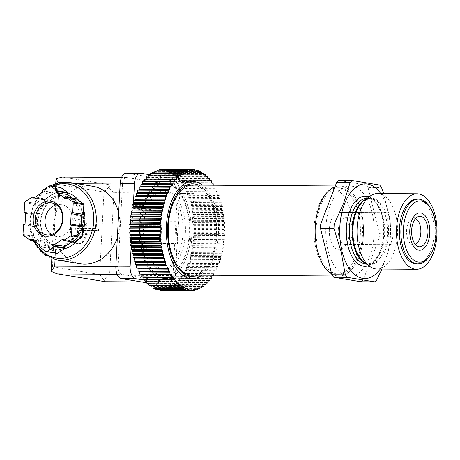 <?xml version="1.0" encoding="UTF-8"?>
<svg xmlns="http://www.w3.org/2000/svg" width="460" height="460" viewBox="0 0 460 460"><rect width="100%" height="100%" fill="white"/><g stroke="black" fill="none" stroke-linecap="round" stroke-linejoin="round"><path stroke-width="0.34" stroke-dasharray="2.3 1.72" d="M175.639 262.804A39.06 20.987 90.4 0 0 185.351 233.387A39.06 20.987 90.4 0 0 176.059 197.179M175.467 196.489A39.06 20.987 90.4 0 0 164.709 190.86A39.06 20.987 90.4 0 0 143.572 226.452A39.06 20.987 90.4 0 0 164.214 268.979A39.06 20.987 90.4 0 0 175.041 263.488M174.093 261.683A39.06 20.987 -89.6 0 1 161.788 268.962A39.06 20.987 -89.6 0 1 141.145 226.435A39.06 20.987 -89.6 0 1 162.282 190.842A39.06 20.987 -89.6 0 1 174.495 198.283M175.036 199.042A39.06 20.987 -89.6 0 1 182.925 233.375A39.06 20.987 -89.6 0 1 174.645 260.929M178.785 267.502A46.259 24.857 90.4 0 0 189.204 234.025A46.259 24.857 90.4 0 0 179.262 192.521M178.67 191.739A46.259 24.857 90.4 0 0 164.755 183.661A46.259 24.857 90.4 0 0 139.725 225.814A46.259 24.857 90.4 0 0 164.168 276.178A46.259 24.857 90.4 0 0 178.187 268.272M197.875 275.132A46.259 24.857 90.4 0 0 217.137 234.203A46.259 24.857 90.4 0 0 198.444 185.133M213.267 185.225L213.273 185.282A0.719 0.385 90.4 0 0 213.641 185.886L214.797 185.932L214.889 188.071A0.719 0.385 90.4 0 0 215.234 188.726L216.384 188.922L216.395 191.072A0.719 0.385 90.4 0 0 216.717 191.768L217.856 192.113L217.787 194.258A0.719 0.385 90.4 0 0 218.08 195L219.202 195.488L219.052 197.622A0.719 0.385 90.4 0 0 219.316 198.398L220.42 199.03L220.19 201.141A0.719 0.385 90.4 0 0 220.426 201.952L221.496 202.728L221.191 204.803A0.719 0.385 90.4 0 0 221.398 205.643L222.439 206.557L222.053 208.587A0.719 0.385 90.4 0 0 222.226 209.449L223.226 210.502L222.766 212.48A0.719 0.385 90.4 0 0 222.91 213.359L223.87 214.538L223.336 216.453A0.719 0.385 90.4 0 0 223.445 217.356L224.359 218.655L223.755 220.495A0.719 0.385 90.4 0 0 223.83 221.409L224.693 222.824L224.02 224.583A0.719 0.385 90.4 0 0 224.06 225.503L224.865 227.033L224.129 228.7A0.719 0.385 90.4 0 0 224.135 229.626L224.882 231.253L224.089 232.823A0.719 0.385 90.4 0 0 224.054 233.743L224.739 235.468L223.888 236.934A0.719 0.385 90.4 0 0 223.824 237.849L224.44 239.654L223.537 241.011A0.719 0.385 90.4 0 0 223.439 241.914L223.986 243.8L223.037 245.03A0.719 0.385 90.4 0 0 222.904 245.922L223.376 247.877L222.381 248.981A0.719 0.385 90.4 0 0 222.214 249.855L222.617 251.861L221.582 252.839A0.719 0.385 90.4 0 0 221.386 253.69L221.708 255.748L220.645 256.588A0.719 0.385 90.4 0 0 220.415 257.41L220.662 259.503L219.564 260.205A0.719 0.385 90.4 0 0 219.305 260.998L219.472 263.12L218.356 263.678A0.719 0.385 90.4 0 0 218.069 264.431L218.155 266.576L217.016 266.984A0.719 0.385 90.4 0 0 216.7 267.703L216.706 269.847L215.562 270.112A0.719 0.385 90.4 0 0 215.217 270.785L215.142 272.935L213.992 273.044A0.719 0.385 90.4 0 0 213.624 273.677L213.509 275.229M142.232 184.201A0.719 0.385 -89.6 0 1 142.123 184.23L140.961 184.195M144.175 181.55A0.719 0.385 -89.6 0 1 143.922 181.729A0.719 0.385 -89.6 0 1 143.888 181.729L142.738 181.545M146.136 179.136A0.719 0.385 -89.6 0 1 145.809 179.469A0.719 0.385 -89.6 0 1 145.751 179.463L144.607 179.124M148.143 176.968L148.131 177.025A0.719 0.385 -89.6 0 1 147.775 177.456A0.719 0.385 -89.6 0 1 147.689 177.439L146.567 176.956M150.23 175.059L150.155 175.317A0.719 0.385 -89.6 0 1 149.81 175.708A0.719 0.385 -89.6 0 1 149.695 175.674L148.597 175.047M152.392 173.414L152.237 173.874A0.719 0.385 -89.6 0 1 151.903 174.219A0.719 0.385 -89.6 0 1 151.765 174.173L150.696 173.403M154.623 172.052L154.37 172.707A0.719 0.385 -89.6 0 1 154.048 173.012A0.719 0.385 -89.6 0 1 153.887 172.943L152.846 172.04M156.912 170.965L156.538 171.816A0.719 0.385 -89.6 0 1 156.233 172.08A0.719 0.385 -89.6 0 1 156.049 171.994L155.043 170.953M159.263 170.165L158.729 171.212A0.719 0.385 -89.6 0 1 158.447 171.436A0.719 0.385 -89.6 0 1 158.234 171.321L157.274 170.154M161.661 169.659L160.937 170.89A0.719 0.385 -89.6 0 1 160.672 171.08A0.719 0.385 -89.6 0 1 160.442 170.936L159.528 169.648M162.276 290.375L163.127 288.914A0.719 0.385 -89.6 0 1 163.392 288.725A0.719 0.385 -89.6 0 1 163.628 288.868L164.542 290.162L165.341 288.598A0.719 0.385 -89.6 0 1 165.623 288.368A0.719 0.385 -89.6 0 1 165.83 288.483L166.796 289.656L167.532 287.989A0.719 0.385 -89.6 0 1 167.837 287.724A0.719 0.385 -89.6 0 1 168.021 287.816L169.027 288.857L169.7 287.103A0.719 0.385 -89.6 0 1 170.022 286.798A0.719 0.385 -89.6 0 1 170.183 286.862L171.223 287.77L171.833 285.93A0.719 0.385 -89.6 0 1 172.166 285.585A0.719 0.385 -89.6 0 1 172.299 285.631L173.374 286.402L173.914 284.493A0.719 0.385 -89.6 0 1 174.259 284.102A0.719 0.385 -89.6 0 1 174.369 284.13L175.473 284.757L175.939 282.785A0.719 0.385 -89.6 0 1 176.295 282.348A0.719 0.385 -89.6 0 1 176.381 282.365L177.502 282.848L177.893 280.818A0.719 0.385 -89.6 0 1 178.261 280.335A0.719 0.385 -89.6 0 1 178.319 280.347L179.458 280.68L179.774 278.605A0.719 0.385 -89.6 0 1 180.147 278.076A0.719 0.385 -89.6 0 1 180.182 278.082L181.332 278.265L181.562 276.155A0.719 0.385 -89.6 0 1 181.947 275.58L183.109 275.615L183.264 273.481A0.719 0.385 -89.6 0 1 183.626 272.855L184.782 272.74L184.857 270.595A0.719 0.385 -89.6 0 1 185.196 269.922L186.346 269.658L186.34 267.507A0.719 0.385 -89.6 0 1 186.656 266.794L187.789 266.38L187.703 264.241A0.719 0.385 -89.6 0 1 187.99 263.482L189.112 262.93L188.945 260.803A0.719 0.385 -89.6 0 1 189.204 260.015L190.296 259.313L190.055 257.215A0.719 0.385 -89.6 0 1 190.279 256.392L191.348 255.553L191.026 253.494A0.719 0.385 -89.6 0 1 191.222 252.649L192.257 251.672L191.855 249.665A0.719 0.385 -89.6 0 1 192.021 248.791L193.016 247.681L192.539 245.732A0.719 0.385 -89.6 0 1 192.671 244.841L193.625 243.605L193.079 241.724A0.719 0.385 -89.6 0 1 193.177 240.816L194.08 239.464L193.464 237.659A0.719 0.385 -89.6 0 1 193.528 236.739L194.379 235.273L193.695 233.553A0.719 0.385 -89.6 0 1 193.723 232.633L194.522 231.058L193.775 229.431A0.719 0.385 -89.6 0 1 193.769 228.511L194.505 226.837L193.695 225.314A0.719 0.385 -89.6 0 1 193.66 224.394L194.327 222.634L193.464 221.214A0.719 0.385 -89.6 0 1 193.395 220.305L193.993 218.46L193.085 217.16A0.719 0.385 -89.6 0 1 192.976 216.263L193.511 214.348L192.544 213.17A0.719 0.385 -89.6 0 1 192.406 212.284L192.867 210.306L191.866 209.26A0.719 0.385 -89.6 0 1 191.688 208.397L192.073 206.367L191.032 205.447A0.719 0.385 -89.6 0 1 190.831 204.614L191.136 202.538L190.066 201.756A0.719 0.385 -89.6 0 1 189.83 200.951L190.055 198.841L188.956 198.202A0.719 0.385 -89.6 0 1 188.692 197.432L188.841 195.299L187.72 194.804A0.719 0.385 -89.6 0 1 187.427 194.068L187.496 191.923L186.357 191.578A0.719 0.385 -89.6 0 1 186.035 190.877L186.024 188.732L184.874 188.537A0.719 0.385 -89.6 0 1 184.529 187.881L184.437 185.742L183.281 185.696A0.719 0.385 -89.6 0 1 182.907 185.087L182.741 182.965L181.585 183.068A0.719 0.385 -89.6 0 1 181.562 183.068A0.719 0.385 -89.6 0 1 181.194 182.511L180.941 180.418L179.791 180.671A0.719 0.385 -89.6 0 1 179.745 180.677A0.719 0.385 -89.6 0 1 179.377 180.17L179.049 178.112L177.916 178.514A0.719 0.385 -89.6 0 1 177.842 178.526A0.719 0.385 -89.6 0 1 177.485 178.066L177.077 176.059L175.961 176.611A0.719 0.385 -89.6 0 1 175.858 176.634A0.719 0.385 -89.6 0 1 175.513 176.22L175.03 174.271L173.938 174.961A0.719 0.385 -89.6 0 1 173.811 175.001A0.719 0.385 -89.6 0 1 173.472 174.633L172.92 172.753L171.856 173.581A0.719 0.385 -89.6 0 1 171.701 173.638A0.719 0.385 -89.6 0 1 171.379 173.311L170.758 171.511L169.723 172.477A0.719 0.385 -89.6 0 1 169.55 172.558A0.719 0.385 -89.6 0 1 169.245 172.27L168.555 170.556L167.561 171.655A0.719 0.385 -89.6 0 1 167.359 171.758A0.719 0.385 -89.6 0 1 167.066 171.511L166.319 169.889L165.364 171.114A0.719 0.385 -89.6 0 1 165.14 171.241A0.719 0.385 -89.6 0 1 164.87 171.034L164.059 169.51L163.156 170.855A0.719 0.385 -89.6 0 1 162.909 171.017A0.719 0.385 -89.6 0 1 162.656 170.838L161.793 169.429M160.005 290.294L160.914 288.949A0.719 0.385 -89.6 0 1 161.161 288.794A0.719 0.385 -89.6 0 1 161.408 288.966L162.236 290.312M157.751 289.921L158.706 288.696A0.719 0.385 -89.6 0 1 158.924 288.564A0.719 0.385 -89.6 0 1 159.2 288.776L159.815 289.932M155.514 289.254L156.509 288.155A0.719 0.385 -89.6 0 1 156.71 288.052A0.719 0.385 -89.6 0 1 156.998 288.299L157.446 289.265M153.306 288.299L154.341 287.327A0.719 0.385 -89.6 0 1 154.52 287.253A0.719 0.385 -89.6 0 1 154.824 287.54L155.135 288.311M151.144 287.057L152.214 286.223A0.719 0.385 -89.6 0 1 152.363 286.166A0.719 0.385 -89.6 0 1 152.685 286.494L152.887 287.069M149.034 285.539L150.132 284.843A0.719 0.385 -89.6 0 1 150.259 284.809A0.719 0.385 -89.6 0 1 150.592 285.177L150.702 285.545M146.993 283.745L148.108 283.199A0.719 0.385 -89.6 0 1 148.212 283.176A0.719 0.385 -89.6 0 1 148.557 283.59L148.597 283.757M145.021 281.692L146.153 281.29A0.719 0.385 -89.6 0 1 146.228 281.279A0.719 0.385 -89.6 0 1 146.579 281.704M143.129 279.387L144.273 279.134A0.719 0.385 -89.6 0 1 144.325 279.128A0.719 0.385 -89.6 0 1 144.624 279.398M141.329 276.845L142.485 276.736A0.719 0.385 -89.6 0 1 142.502 276.736A0.719 0.385 -89.6 0 1 142.709 276.851M164.059 169.51L192.194 169.688M166.319 169.889L194.614 170.068M168.555 170.556L196.983 170.735M170.758 171.511L199.295 171.689M172.92 172.753L201.543 172.931M175.03 174.271L203.728 174.455M177.077 176.059L205.833 176.243M179.049 178.112L207.851 178.296M180.941 180.418L209.812 180.602M182.741 182.965L211.721 183.149M184.437 185.742L214.797 185.932M186.024 188.732L216.384 188.922M187.496 191.923L217.856 192.113M188.841 195.299L219.202 195.488M190.055 198.841L220.42 199.03M191.136 202.538L221.496 202.728M192.073 206.367L222.439 206.557M192.867 210.306L223.226 210.502M193.511 214.348L223.87 214.538M193.993 218.46L224.359 218.655M194.327 222.634L224.693 222.824M194.505 226.837L224.865 227.033M194.522 231.058L224.882 231.253M194.379 235.273L224.739 235.468M194.08 239.464L224.44 239.654M193.625 243.605L223.986 243.8M193.016 247.681L223.376 247.877M192.257 251.672L222.617 251.861M191.348 255.553L221.708 255.748M190.296 259.313L220.662 259.503M189.112 262.93L219.472 263.12M187.789 266.38L218.155 266.576M186.346 269.658L216.706 269.847M184.782 272.74L215.142 272.935M183.109 275.615L212.204 275.799M181.332 278.265L210.255 278.45M179.458 280.68L208.294 280.864M177.502 282.848L206.287 283.032M175.473 284.757L204.2 284.941M173.374 286.402L202.038 286.586M171.223 287.77L199.807 287.948M169.027 288.857L197.518 289.035M166.796 289.656L195.166 289.834M164.542 290.162L192.769 290.34M201.974 275.161A48.599 26.111 90.4 0 0 218.385 234.41L191.061 234.238A48.599 26.111 -89.6 0 1 164.761 278.524A48.599 26.111 -89.6 0 1 139.081 225.607A48.599 26.111 -89.6 0 1 165.376 181.326A48.599 26.111 -89.6 0 1 191.061 234.238A48.599 26.111 -89.6 0 1 162.535 278.329A48.599 26.111 -89.6 0 1 139.081 225.607L166.405 225.779L139.081 225.607A48.599 26.111 -89.6 0 1 167.607 181.516A48.599 26.111 -89.6 0 1 191.061 234.238L218.385 234.41A48.599 26.111 90.4 0 0 202.544 185.161M179.578 192.136A46.259 24.857 -89.6 0 1 189.808 234.031A46.259 24.857 -89.6 0 1 179.101 267.887M178.492 268.651A46.259 24.857 -89.6 0 1 152.099 269.589A46.259 24.857 -89.6 0 1 140.329 225.814A46.259 24.857 -89.6 0 1 178.98 191.366M60.835 195.483A25.202 21.177 -80.6 0 0 38.404 218.787A25.202 21.177 -80.6 0 0 55.413 245.45A25.202 21.177 -80.6 0 0 58.213 245.686A25.202 21.177 -80.6 0 0 80.644 222.381A25.202 21.177 -80.6 0 0 63.635 195.724A25.202 21.177 -80.6 0 0 60.835 195.483M60.018 195.35A25.202 21.177 -80.6 0 0 37.588 218.655A25.202 21.177 -80.6 0 0 54.602 245.312A25.202 21.177 -80.6 0 0 57.402 245.554A25.202 21.177 -80.6 0 0 79.827 222.249A25.202 21.177 -80.6 0 0 62.819 195.586A25.202 21.177 -80.6 0 0 60.018 195.35M67.534 192.843A28.802 24.202 -80.6 0 0 62.134 192.079A28.802 24.202 -80.6 0 0 36.346 220.616A28.802 24.202 -80.6 0 0 59.139 249.458A28.802 24.202 -80.6 0 0 64.199 248.866M63.054 195.851A25.202 21.177 -80.6 0 0 40.629 219.155A25.202 21.177 -80.6 0 0 57.638 245.812A25.202 21.177 -80.6 0 0 60.438 246.054A25.202 21.177 -80.6 0 0 82.869 222.749A25.202 21.177 -80.6 0 0 65.855 196.092A25.202 21.177 -80.6 0 0 63.054 195.851M63.486 195.92A25.202 21.177 -80.6 0 0 41.055 219.224A25.202 21.177 -80.6 0 0 58.063 245.887A25.202 21.177 -80.6 0 0 60.864 246.123A25.202 21.177 -80.6 0 0 83.294 222.824A25.202 21.177 -80.6 0 0 66.286 196.161A25.202 21.177 -80.6 0 0 63.486 195.92M72.674 198.202L74.986 199.853A1.081 0.908 -80.6 0 0 76.251 199.467L65.665 197.719M60.887 187.645A32.942 27.68 -80.6 0 0 60.421 187.64A32.942 27.68 -80.6 0 0 59.955 187.64L52.63 192.424L52.9 193.045L42.308 191.297M56.528 253.253L49.709 248.383L50.042 247.767A1.081 0.908 -80.6 0 0 49.783 246.295L42.429 241.046A1.081 0.908 -80.6 0 0 41.164 241.431L40.831 242.052L34.005 237.182A32.942 27.68 -80.6 0 1 33.591 236.221L34.092 226.573L34.701 226.579A1.081 0.908 -80.6 0 0 35.667 225.503L36.208 215.107A1.081 0.908 -80.6 0 0 35.357 214.026L34.747 214.021L35.253 204.372A32.942 27.68 -80.6 0 1 35.771 203.418L43.096 198.639L43.366 199.261A1.081 0.908 -80.6 0 0 44.591 199.663L34 197.915M74.324 242.265L74.054 241.638A1.081 0.908 -80.6 0 0 72.829 241.236L63.33 239.666M51.342 234.514A16.198 13.616 -80.6 0 0 56.068 236.434A16.198 13.616 -80.6 0 0 57.868 236.589A16.198 13.616 -80.6 0 0 72.289 221.605A16.198 13.616 -80.6 0 0 61.352 204.47A16.198 13.616 -80.6 0 0 59.553 204.315A16.198 13.616 -80.6 0 0 56.258 204.763M78.568 243.725A14.398 7.739 90.4 0 0 79.224 243.783A14.398 7.739 90.4 0 0 87.02 230.655A14.398 7.739 90.4 0 0 80.063 215.038A14.398 7.739 90.4 0 0 79.407 214.981A14.398 7.739 90.4 0 0 71.76 226.389A14.398 7.739 90.4 0 0 71.616 228.108A14.398 7.739 90.4 0 0 71.725 232.271A14.398 7.739 90.4 0 0 78.568 243.725M78.982 215.033A14.398 7.739 -89.6 0 1 85.962 230.034A14.398 7.739 -89.6 0 1 78.142 243.771A14.398 7.739 -89.6 0 1 77.487 243.719A14.398 7.739 -89.6 0 1 70.512 228.712A14.398 7.739 -89.6 0 1 78.326 214.975A14.398 7.739 -89.6 0 1 78.982 215.033M51.181 270.238L52.497 266.714L99.67 274.511L103.971 192.033L56.804 184.236L55.884 180.038M62.405 177.071L110.417 184.903L108.738 187.427L113.896 192.711L109.589 275.183L103.908 280.042L99.67 274.511M108.738 187.427L103.971 192.033M80.23 263.781A39.238 32.976 99.4 0 1 55.982 241.989C52.837 230.667 53.435 219.265 57.764 207.765A39.238 32.976 99.4 0 1 88.665 185.978A39.238 32.976 99.4 0 1 93.029 186.352M146.803 282.82L168.596 286.425A11.517 6.187 90.4 0 0 169.125 286.471A11.517 6.187 90.4 0 0 173.132 283.786A11.517 6.187 90.4 0 0 175.358 275.965L179.664 193.493A11.517 6.187 90.4 0 0 178.284 185.081A11.517 6.187 90.4 0 0 174.098 180.998L126.931 173.202A11.517 6.187 90.4 0 0 126.402 173.155M174.098 180.998L188.37 181.09A11.517 6.187 -89.6 0 1 192.55 185.173A11.517 6.187 -89.6 0 1 193.93 193.585L189.629 276.058A11.517 6.187 -89.6 0 1 187.398 283.872A11.517 6.187 -89.6 0 1 183.396 286.563A11.517 6.187 -89.6 0 1 182.867 286.517L168.596 286.425M176.49 187.852A7.199 3.87 -89.6 0 1 177.353 193.114L173.046 275.586A7.199 3.87 -89.6 0 1 171.655 280.473A7.199 3.87 -89.6 0 1 169.153 282.152A7.199 3.87 -89.6 0 1 168.826 282.124L121.653 274.327A7.199 3.87 -89.6 0 1 119.042 271.774A7.199 3.87 -89.6 0 1 118.174 266.518L122.481 184.04A7.199 3.87 -89.6 0 1 123.872 179.158A7.199 3.87 -89.6 0 1 126.379 177.48A7.199 3.87 -89.6 0 1 126.707 177.508L173.874 185.305A7.199 3.87 -89.6 0 1 176.49 187.852M103.908 280.042L105.075 281.738M118.651 212.819A39.238 32.976 99.4 0 1 117.352 237.711M57.764 207.765L59.024 183.638L58.408 182.833M133.245 205.545L145.371 207.546L145.222 210.415L133.095 208.414L133.245 205.545L144.175 205.614L144.026 208.483L156.153 210.484L156.302 207.615L144.175 205.614M145.371 207.546L156.302 207.615M133.095 208.414L144.026 208.483M145.222 210.415L156.153 210.484M131.186 244.99L143.313 246.991L143.163 249.861L131.037 247.859L131.186 244.99L142.117 245.059L141.968 247.928L154.094 249.929L154.244 247.06L142.117 245.059M143.313 246.991L154.244 247.06M131.037 247.859L141.968 247.928M143.163 249.861L154.094 249.929M160.367 220.892L161.903 221.145L160.724 243.737L159.183 243.478L160.367 220.892L177.065 220.995L175.887 243.587L177.428 243.84L178.606 221.248L177.065 220.995M161.903 221.145L178.606 221.248M159.183 243.478L175.887 243.587M160.724 243.737L177.428 243.84M131.18 246.221L133.4 203.717M144.779 280.22L182.867 286.517M188.37 181.09L150.305 174.8M95.26 228.511L77.803 228.396L75.394 227.999L92.851 228.108L95.26 228.511L95.496 224.026L78.033 223.916L78.999 224.072L78.763 228.557L96.221 228.666L98.63 229.063L81.173 228.953L81.075 230.748L98.538 230.857L96.129 230.46L78.671 230.351L78.436 234.83L95.893 234.945L94.932 234.784L95.168 230.299L92.759 229.902L75.302 229.793L77.705 230.19L95.168 230.299M96.129 230.46L95.893 234.945M77.705 230.19L77.475 234.675L78.436 234.83M77.475 234.675L94.932 234.784M75.394 227.999L75.302 229.793M92.759 229.902L92.851 228.108M78.033 223.916L77.803 228.396M78.999 224.072L95.496 224.026M96.456 224.187L96.221 228.666M81.173 228.953L78.763 228.557M98.538 230.857L98.63 229.063M81.075 230.748L78.671 230.351M81.575 226.699A1.081 0.908 -80.6 0 0 82.064 226.878L71.472 225.124M82.673 226.878L82.064 226.878M71.875 241.856L72.829 241.236M52.9 193.045A1.081 0.908 -80.6 0 1 52.486 194.511L44.591 199.663M76.59 198.852L76.251 199.467M49.709 248.383L39.117 246.635M40.831 242.052L34.161 240.948M34.005 237.182L23.42 235.428M33.591 236.221L23 234.473M34.092 226.573L23.506 224.819M34.747 214.021L25.254 212.451M35.253 204.372L24.662 202.624M35.771 203.418L25.179 201.67M43.096 198.639L34.954 197.294M52.63 192.424L42.038 190.67M59.955 187.64L49.364 185.892M77.7 240.062A28.802 24.202 -80.6 0 0 82.397 232.15M83.57 209.674A28.802 24.202 -80.6 0 0 78.654 200.324M331.631 273.815A44.999 24.179 90.4 0 0 339.049 276.04A44.999 24.179 90.4 0 0 363.4 235.037A44.999 24.179 90.4 0 0 339.618 186.041A44.999 24.179 90.4 0 0 334.955 186.858A44.999 24.179 90.4 0 1 339.629 186.024L335.282 186.001M374.026 235.106A44.999 24.179 -89.6 0 1 349.675 276.109A44.999 24.179 -89.6 0 1 325.898 227.113A44.999 24.179 -89.6 0 1 350.244 186.11A44.999 24.179 -89.6 0 1 374.026 235.106M377.528 193.556A37.726 20.269 -89.6 0 1 379.258 193.706A37.726 20.269 -89.6 0 1 397.532 233.024A37.726 20.269 -89.6 0 1 377.05 269.008M416.961 199.134A32.401 17.411 -89.6 0 1 418.45 199.261A32.401 17.411 -89.6 0 1 434.142 233.03A32.401 17.411 -89.6 0 1 416.553 263.931M383.634 193.591L392.886 233.887A54.901 29.497 -89.6 0 1 392.794 236.072A54.901 29.497 -89.6 0 1 392.656 238.245L381.984 269.042M361.083 281.784A54.901 29.497 90.4 0 0 363.222 279.945L379.184 238.159L392.656 238.245M379.184 238.159A54.901 29.497 90.4 0 0 379.322 235.986A54.901 29.497 90.4 0 0 379.414 233.806L392.886 233.887M380.27 269.031A47.34 25.438 90.4 0 0 380.748 193.574M415.529 218.598A13.323 7.159 90.4 0 0 414.414 218.247A13.323 7.159 90.4 0 0 413.804 218.195A13.323 7.159 90.4 0 0 412.585 218.379A13.323 7.159 90.4 0 0 406.6 230.328A13.323 7.159 90.4 0 0 412.419 244.628A13.323 7.159 90.4 0 0 413.028 244.783A13.323 7.159 90.4 0 0 413.638 244.835A13.323 7.159 90.4 0 0 415.368 244.45M338.284 229.896A13.323 7.159 -89.6 0 1 345.494 217.764A13.323 7.159 -89.6 0 1 352.532 232.265A13.323 7.159 -89.6 0 1 345.322 244.398A13.323 7.159 -89.6 0 1 338.284 229.896M379.414 233.806L368.063 187.484L381.535 187.571M368.063 187.484A54.901 29.497 90.4 0 0 366.154 184.972L379.626 185.052M363.222 279.945L376.694 280.031M429.209 256.588A32.401 17.411 90.4 0 0 429.525 206.638M366.154 184.972L338.842 180.435M338.359 249.642L418.818 250.148L338.359 249.642A18.67 10.034 90.4 0 0 339.216 249.717A18.67 10.034 90.4 0 0 349.353 231.903A18.67 10.034 90.4 0 0 340.308 212.445A18.67 10.034 90.4 0 0 339.451 212.37A18.67 10.034 90.4 0 0 329.32 230.178A18.67 10.034 90.4 0 0 338.359 249.642M420.768 212.951L340.308 212.445L420.768 212.951M325.335 194.574A44.999 24.179 90.4 0 0 315.284 227.027A44.999 24.179 90.4 0 0 339.06 276.023A44.999 24.179 90.4 0 0 363.411 235.02A44.999 24.179 90.4 0 0 339.629 186.024M192.113 275.097A44.999 24.179 90.4 0 0 216.464 234.094A44.999 24.179 90.4 0 0 192.683 185.098M359.783 240.833A43.2 23.213 -89.6 0 1 336.95 274.212A43.2 23.213 -89.6 0 1 314.117 227.177A43.2 23.213 -89.6 0 1 337.496 187.812A43.2 23.213 -89.6 0 1 339.474 187.985L332.011 187.939A43.2 23.213 -89.6 0 1 352.854 234.801A43.2 23.213 -89.6 0 1 352.314 240.787L359.783 240.833A43.217 23.224 -89.6 0 0 339.474 187.985M362.451 234.864A43.2 23.213 -89.6 0 1 339.072 274.223A43.2 23.213 -89.6 0 1 316.244 227.188A43.2 23.213 -89.6 0 1 339.618 187.829A43.2 23.213 -89.6 0 1 362.451 234.864M143.888 181.729L174.248 181.918M145.751 179.463L176.111 179.653M147.689 177.439L178.049 177.635M148.131 177.025L177.054 177.203M149.695 175.674L180.061 175.869M150.155 175.317L179.417 175.501M151.765 174.173L182.131 174.369M152.237 173.874L181.706 174.064M153.887 172.943L184.247 173.138M154.37 172.707L183.971 172.897M156.049 171.994L186.409 172.184M156.538 171.816L186.237 172.005M158.234 171.321L188.6 171.517M158.729 171.212L188.502 171.402M160.442 170.936L190.808 171.131M160.937 170.89L190.768 171.08M162.656 170.838L193.022 171.034L163.156 170.855M164.87 171.034L195.23 171.223M165.364 171.114L195.281 171.304M167.066 171.511L197.432 171.701M167.561 171.655L197.524 171.844M169.245 172.27L199.605 172.46M169.723 172.477L199.738 172.667M171.379 173.311L201.744 173.506M171.856 173.581L201.911 173.776M173.472 174.633L203.837 174.823M173.938 174.961L204.044 175.151M175.513 176.22L205.873 176.41M175.961 176.611L206.12 176.801M177.485 178.066L207.845 178.261M177.916 178.514L208.127 178.71M179.377 180.17L209.743 180.36M179.791 180.671L210.059 180.866M181.194 182.511L211.554 182.706M182.907 185.087L213.273 185.282M183.281 185.696L213.641 185.886M184.529 187.881L214.889 188.071M184.874 188.537L215.234 188.726M186.035 190.877L216.395 191.072M186.357 191.578L216.717 191.768M187.427 194.068L217.787 194.258M187.72 194.804L218.08 195M188.692 197.432L219.052 197.622M188.956 198.202L219.316 198.398M189.83 200.951L220.19 201.141M190.066 201.756L220.426 201.952M190.831 204.614L221.191 204.803M191.032 205.447L221.398 205.643M191.688 208.397L222.053 208.587M191.866 209.26L222.226 209.449M192.406 212.284L222.766 212.48M192.544 213.17L222.91 213.359M192.976 216.263L223.336 216.453M193.085 217.16L223.445 217.356M193.395 220.305L223.755 220.495M193.464 221.214L223.83 221.409M193.66 224.394L224.02 224.583M193.695 225.314L224.06 225.503M193.769 228.511L224.129 228.7M193.775 229.431L224.135 229.626M193.723 232.633L224.089 232.823M193.695 233.553L224.054 233.743M193.528 236.739L223.888 236.934M193.464 237.659L223.824 237.849M193.177 240.816L223.537 241.011M193.079 241.724L223.439 241.914M192.671 244.841L223.037 245.03M192.539 245.732L222.904 245.922M192.021 248.791L222.381 248.981M191.855 249.665L222.214 249.855M191.222 252.649L221.582 252.839M191.026 253.494L221.386 253.69M190.279 256.392L220.645 256.588M190.055 257.215L220.415 257.41M189.204 260.015L219.564 260.205M188.945 260.803L219.305 260.998M187.99 263.482L218.356 263.678M187.703 264.241L218.069 264.431M186.656 266.794L217.016 266.984M186.34 267.507L216.7 267.703M185.196 269.922L215.562 270.112M184.857 270.595L215.217 270.785M183.626 272.855L213.992 273.044M183.264 273.481L213.624 273.677M181.562 276.155L211.928 276.351M180.182 278.082L210.479 278.271M179.774 278.605L210.134 278.8M178.319 280.347L208.564 280.537M177.893 280.818L208.253 281.014M176.381 282.365L206.569 282.561M175.939 282.785L206.298 282.975M174.369 284.13L204.51 284.32M173.914 284.493L204.274 284.683M172.299 285.631L202.388 285.827M171.833 285.93L202.193 286.126M170.183 286.862L200.221 287.051M169.7 287.103L200.06 287.293M168.021 287.816L198.013 288.006M167.532 287.989L197.898 288.184M165.83 288.483L195.776 288.673M165.341 288.598L195.701 288.788M163.628 288.868L193.522 289.058M163.127 288.914L193.493 289.11M161.408 288.966L191.268 289.156M160.914 288.949L191.274 289.144M159.2 288.776L189.002 288.966M158.706 288.696L189.066 288.886M156.998 288.299L186.743 288.489M156.509 288.155L186.875 288.345M154.824 287.54L184.489 287.724M154.341 287.327L184.707 287.523M152.685 286.494L182.235 286.683M152.214 286.223L182.574 286.419M150.592 285.177L179.981 285.361M150.132 284.843L180.492 285.039M148.557 283.59L177.686 283.774M148.108 283.199L178.474 283.389M146.153 281.29L176.513 281.486M144.273 279.134L174.639 279.329M142.485 276.736L172.845 276.931M74.986 199.853L65.079 198.22M43.366 199.261L34.247 197.754M41.164 241.431L32.93 240.068M83.628 230.264A10.08 5.416 -89.6 0 1 77.711 239.413A10.08 5.416 -89.6 0 1 72.847 228.482A10.08 5.416 -89.6 0 1 78.758 219.334A10.08 5.416 -89.6 0 1 83.628 230.264M56.804 184.236L52.497 266.714M65.176 182.097A39.238 32.976 -80.6 0 0 30.044 220.972A39.238 32.976 -80.6 0 0 56.741 259.9M34.724 241.35A37.438 31.464 99.4 0 1 30.601 220.823A37.438 31.464 99.4 0 1 52.423 186.248M141.203 173.293L126.931 173.202M193.93 193.585L179.664 193.493M177.353 193.114L113.896 192.711M126.707 177.508L63.25 177.106M118.174 266.518L115.851 266.501M168.826 282.124L141.519 281.951M109.589 275.183L173.046 275.586M117.139 274.298L121.653 274.327M55.062 259.566L55.982 241.989M59.024 183.638L77.326 183.753M120.152 184.029L122.481 184.04M110.417 184.903L173.874 185.305M175.358 275.965L189.629 276.058M74.054 241.638L63.463 239.89M50.042 247.767L39.451 246.014M49.783 246.295L39.198 244.542M42.429 241.046L31.843 239.298M34.701 226.579L24.11 224.825M35.667 225.503L25.076 223.755M36.208 215.107L25.622 213.354M35.357 214.026L25.001 212.313M52.486 194.511L41.9 192.763M368.678 265.627A35.098 18.86 90.4 0 0 383.916 234.324A35.098 18.86 90.4 0 0 369.115 196.834M367.126 198.277A32.942 17.698 -89.6 0 1 367.172 198.277A32.942 17.698 -89.6 0 1 368.684 198.409A32.942 17.698 -89.6 0 1 384.583 234.14A32.942 17.698 -89.6 0 1 366.758 264.155A32.942 17.698 -89.6 0 1 366.712 264.155M365.901 199.168A32.942 17.698 -89.6 0 1 370.012 198.294A32.942 17.698 -89.6 0 1 371.525 198.427A32.942 17.698 -89.6 0 1 387.423 234.163A32.942 17.698 -89.6 0 1 369.598 264.172A32.942 17.698 -89.6 0 1 368.086 264.046A32.942 17.698 -89.6 0 1 365.499 263.252M372.45 198.145A33.229 17.854 -89.6 0 1 388.487 234.192A33.229 17.854 -89.6 0 1 368.983 264.339A33.229 17.854 -89.6 0 1 363.952 262.096L369.598 264.172L366.758 264.155C374.084 264.977 383.002 251.327 383.577 234.22C383.979 221.536 381.576 211.462 376.36 203.998C373.359 200.146 370.294 198.237 367.172 198.277L370.012 198.294L364.343 200.301A33.229 17.854 -89.6 0 1 372.45 198.145M164.709 190.86L162.282 190.842M164.755 183.661L192.688 183.839M164.168 276.178L192.102 276.356M164.214 268.979L161.788 268.962M143.922 181.729L174.282 181.924M145.809 179.469L176.168 179.664M147.775 177.456L178.135 177.652M149.81 175.708L180.17 175.898M151.903 174.219L182.269 174.415M154.048 173.012L184.414 173.202M156.233 172.08L186.593 172.276M158.447 171.436L188.807 171.632M160.672 171.08L191.038 171.275M162.909 171.017L193.275 171.206M165.14 171.241L195.506 171.436M167.359 171.758L197.719 171.948M169.55 172.558L199.91 172.747M171.701 173.638L202.066 173.834M173.811 175.001L204.171 175.191M175.858 176.634L206.218 176.824M177.842 178.526L208.202 178.721M179.745 180.677L210.105 180.872M180.147 278.076L210.513 278.271M178.261 280.335L208.621 280.531M176.295 282.348L206.655 282.543M174.259 284.102L204.619 284.291M172.166 285.585L202.526 285.781M170.022 286.798L200.382 286.988M167.837 287.724L198.197 287.92M165.623 288.368L195.983 288.564M163.392 288.725L193.758 288.92M161.161 288.794L191.521 288.983M158.924 288.564L189.29 288.759M156.71 288.052L187.07 288.242M154.52 287.253L184.88 287.442M152.363 286.166L182.729 286.361M150.259 284.809L180.619 284.999M148.212 283.176L178.572 283.366M146.228 281.279L176.588 281.474M144.325 279.128L174.685 279.323M142.502 276.736L172.868 276.931M192.705 181.499L165.376 181.326M192.09 278.697L164.761 278.524M55.413 245.45L54.602 245.312M58.063 245.887L57.638 245.812M75.313 199.991L64.728 198.243M44.011 199.795L33.419 198.041M46.247 234.813L56.068 236.434M71.725 232.271L71.76 226.389M78.142 243.771L79.224 243.783M55.7 183.58L51.784 258.612M40.894 193.418L33.057 206.011L29.762 220.886L30.406 231.202L33.361 240.816M183.396 286.563L169.125 286.471M126.379 177.48L121.543 177.445M169.153 282.152L141.686 281.974M42.4 191.843L50.347 185.903M78.326 214.975L79.407 214.981M51.532 202.843L61.352 204.47M81.943 226.866L71.357 225.112M73.41 241.109L62.825 239.355M42.101 240.908L31.516 239.16M35.477 214.038L24.886 212.284M66.286 196.161L65.855 196.092M63.635 195.724L62.819 195.586M349.675 276.109L332.77 275.988M345.494 217.764L413.804 218.195M412.419 244.628L418.301 246.566M412.585 218.379L418.491 216.516M345.322 244.398L413.638 244.835M350.244 186.11L339.618 186.041M419.675 250.223L339.216 249.717M419.911 212.882L339.451 212.37M339.072 274.223L336.95 274.212M339.618 187.829L337.496 187.812"/><path stroke-width="0.69" d="M176.059 197.179A39.06 20.987 90.4 0 0 175.467 196.489M174.495 198.283A39.06 20.987 -89.6 0 1 175.036 199.042M179.262 192.521A46.259 24.857 90.4 0 0 178.67 191.739M198.444 185.133A46.259 24.857 90.4 0 0 192.688 183.839A46.259 24.857 90.4 0 0 167.658 225.986A46.259 24.857 90.4 0 0 192.102 276.356A46.259 24.857 90.4 0 0 197.875 275.132M178.187 268.272A46.259 24.857 90.4 0 0 178.785 267.502M213.509 275.229L213.469 275.805L212.313 275.77A0.719 0.385 90.4 0 0 212.307 275.77A0.719 0.385 90.4 0 0 211.928 276.351L211.692 278.455L210.542 278.271A0.719 0.385 90.4 0 0 210.513 278.271A0.719 0.385 90.4 0 0 210.134 278.8L209.823 280.876L208.685 280.537A0.719 0.385 90.4 0 0 208.621 280.531A0.719 0.385 90.4 0 0 208.253 281.014L207.868 283.044L206.741 282.561A0.719 0.385 90.4 0 0 206.655 282.543A0.719 0.385 90.4 0 0 206.298 282.975L205.833 284.953L204.734 284.326A0.719 0.385 90.4 0 0 204.619 284.291A0.719 0.385 90.4 0 0 204.274 284.683L203.74 286.597L202.664 285.827A0.719 0.385 90.4 0 0 202.526 285.781A0.719 0.385 90.4 0 0 202.193 286.126L201.583 287.96L200.543 287.057A0.719 0.385 90.4 0 0 200.382 286.988A0.719 0.385 90.4 0 0 200.06 287.293L199.387 289.047L198.381 288.006A0.719 0.385 90.4 0 0 198.197 287.92A0.719 0.385 90.4 0 0 197.898 288.184L197.156 289.846L196.196 288.679A0.719 0.385 90.4 0 0 195.983 288.564A0.719 0.385 90.4 0 0 195.701 288.788L194.902 290.352L193.988 289.064A0.719 0.385 90.4 0 0 193.758 288.92A0.719 0.385 90.4 0 0 193.493 289.11L192.636 290.57L191.774 289.162A0.719 0.385 90.4 0 0 191.521 288.983A0.719 0.385 90.4 0 0 191.274 289.144L190.371 290.49L189.56 288.966A0.719 0.385 90.4 0 0 189.29 288.759A0.719 0.385 90.4 0 0 189.066 288.886L188.111 290.111L187.364 288.489A0.719 0.385 90.4 0 0 187.07 288.242A0.719 0.385 90.4 0 0 186.875 288.345L185.874 289.443L185.19 287.73A0.719 0.385 90.4 0 0 184.88 287.442A0.719 0.385 90.4 0 0 184.707 287.523L183.672 288.489L183.051 286.689A0.719 0.385 90.4 0 0 182.729 286.361A0.719 0.385 90.4 0 0 182.574 286.419L181.51 287.247L180.958 285.367A0.719 0.385 90.4 0 0 180.619 284.999A0.719 0.385 90.4 0 0 180.492 285.039L179.4 285.729L178.917 283.78A0.719 0.385 90.4 0 0 178.572 283.366A0.719 0.385 90.4 0 0 178.474 283.389L177.353 283.941L176.945 281.934A0.719 0.385 90.4 0 0 176.588 281.474A0.719 0.385 90.4 0 0 176.513 281.486L175.381 281.888L175.053 279.829A0.719 0.385 90.4 0 0 174.685 279.323A0.719 0.385 90.4 0 0 174.639 279.329L173.489 279.582L173.242 277.489A0.719 0.385 90.4 0 0 172.868 276.931A0.719 0.385 90.4 0 0 172.845 276.931L171.695 277.035L171.522 274.913A0.719 0.385 90.4 0 0 171.149 274.304L169.993 274.258L169.901 272.119A0.719 0.385 90.4 0 0 169.556 271.463L168.406 271.268L168.394 269.123A0.719 0.385 90.4 0 0 168.072 268.421L166.934 268.077L167.009 265.932A0.719 0.385 90.4 0 0 166.71 265.196L165.589 264.701L165.738 262.568A0.719 0.385 90.4 0 0 165.473 261.798L164.375 261.159L164.605 259.049A0.719 0.385 90.4 0 0 164.369 258.244L163.294 257.462L163.599 255.386A0.719 0.385 90.4 0 0 163.398 254.552L162.357 253.632L162.742 251.603A0.719 0.385 90.4 0 0 162.57 250.74L161.564 249.694L162.023 247.716A0.719 0.385 90.4 0 0 161.886 246.83L160.925 245.651L161.454 243.737A0.719 0.385 90.4 0 0 161.351 242.84L160.436 241.54L161.034 239.694A0.719 0.385 90.4 0 0 160.965 238.786L160.103 237.366L160.77 235.606A0.719 0.385 90.4 0 0 160.736 234.686L159.925 233.162L160.661 231.489A0.719 0.385 90.4 0 0 160.655 230.569L159.913 228.942L160.707 227.367A0.719 0.385 90.4 0 0 160.736 226.446L160.051 224.727L160.902 223.261A0.719 0.385 90.4 0 0 160.965 222.341L160.35 220.535L161.253 219.184A0.719 0.385 90.4 0 0 161.351 218.276L160.804 216.395L161.759 215.159A0.719 0.385 90.4 0 0 161.891 214.268L161.414 212.319L162.409 211.209A0.719 0.385 90.4 0 0 162.576 210.335L162.173 208.328L163.208 207.351A0.719 0.385 90.4 0 0 163.409 206.505L163.081 204.447L164.151 203.607A0.719 0.385 90.4 0 0 164.381 202.785L164.134 200.686L165.226 199.985A0.719 0.385 90.4 0 0 165.485 199.197L165.318 197.07L166.439 196.518A0.719 0.385 90.4 0 0 166.727 195.759L166.641 193.62L167.773 193.206A0.719 0.385 90.4 0 0 168.09 192.493L168.084 190.342L169.234 190.078A0.719 0.385 90.4 0 0 169.573 189.405L169.648 187.26L170.804 187.145A0.719 0.385 90.4 0 0 171.166 186.518L171.321 184.385L172.477 184.42A0.719 0.385 90.4 0 0 172.483 184.42A0.719 0.385 90.4 0 0 172.868 183.845L173.098 181.734L174.248 181.918A0.719 0.385 90.4 0 0 174.282 181.924A0.719 0.385 90.4 0 0 174.656 181.395L174.972 179.32L176.111 179.653A0.719 0.385 90.4 0 0 176.168 179.664A0.719 0.385 90.4 0 0 176.536 179.181L176.927 177.152L178.049 177.635A0.719 0.385 90.4 0 0 178.135 177.652A0.719 0.385 90.4 0 0 178.492 177.215L178.957 175.243L180.061 175.869A0.719 0.385 90.4 0 0 180.17 175.898A0.719 0.385 90.4 0 0 180.515 175.507L181.056 173.598L182.131 174.369A0.719 0.385 90.4 0 0 182.269 174.415A0.719 0.385 90.4 0 0 182.603 174.07L183.206 172.23L184.247 173.138A0.719 0.385 90.4 0 0 184.414 173.202A0.719 0.385 90.4 0 0 184.73 172.897L185.403 171.143L186.409 172.184A0.719 0.385 90.4 0 0 186.593 172.276A0.719 0.385 90.4 0 0 186.898 172.011L187.634 170.344L188.6 171.517A0.719 0.385 90.4 0 0 188.807 171.632A0.719 0.385 90.4 0 0 189.089 171.402L189.888 169.838L190.808 171.131A0.719 0.385 90.4 0 0 191.038 171.275A0.719 0.385 90.4 0 0 191.302 171.085L192.153 169.625L193.022 171.034A0.719 0.385 90.4 0 0 193.275 171.206A0.719 0.385 90.4 0 0 193.516 171.051L194.425 169.705L195.23 171.223A0.719 0.385 90.4 0 0 195.506 171.436A0.719 0.385 90.4 0 0 195.724 171.304L196.679 170.079L197.432 171.701A0.719 0.385 90.4 0 0 197.719 171.948A0.719 0.385 90.4 0 0 197.921 171.844L198.915 170.746L199.605 172.46A0.719 0.385 90.4 0 0 199.91 172.747A0.719 0.385 90.4 0 0 200.088 172.672L201.123 171.701L201.744 173.506A0.719 0.385 90.4 0 0 202.066 173.834A0.719 0.385 90.4 0 0 202.216 173.776L203.285 172.943L203.837 174.823A0.719 0.385 90.4 0 0 204.171 175.191A0.719 0.385 90.4 0 0 204.297 175.156L205.396 174.461L205.873 176.41A0.719 0.385 90.4 0 0 206.218 176.824A0.719 0.385 90.4 0 0 206.321 176.801L207.437 176.255L207.845 178.261A0.719 0.385 90.4 0 0 208.202 178.721A0.719 0.385 90.4 0 0 208.276 178.71L209.415 178.308L209.743 180.36A0.719 0.385 90.4 0 0 210.105 180.872A0.719 0.385 90.4 0 0 210.157 180.866L211.301 180.613L211.554 182.706A0.719 0.385 90.4 0 0 211.928 183.264A0.719 0.385 90.4 0 0 211.945 183.264L213.101 183.155L213.267 185.225M174.645 260.929A39.06 20.987 -89.6 0 1 174.093 261.683M175.041 263.488A39.06 20.987 90.4 0 0 175.639 262.804M171.321 184.385L140.961 184.195L140.806 186.323A0.719 0.385 -89.6 0 1 140.438 186.955L139.288 187.065L139.213 189.215A0.719 0.385 -89.6 0 1 138.868 189.888L137.724 190.152L137.73 192.297A0.719 0.385 -89.6 0 1 137.413 193.016L136.281 193.424L136.367 195.569A0.719 0.385 -89.6 0 1 136.074 196.322L134.958 196.88L135.125 199.002A0.719 0.385 -89.6 0 1 134.866 199.795L133.768 200.497L134.015 202.59A0.719 0.385 -89.6 0 1 133.785 203.412L132.721 204.251L133.043 206.31A0.719 0.385 -89.6 0 1 132.848 207.161L131.813 208.138L132.215 210.145A0.719 0.385 -89.6 0 1 132.049 211.019L131.054 212.123L131.531 214.078A0.719 0.385 -89.6 0 1 131.393 214.969L130.445 216.2L130.991 218.086A0.719 0.385 -89.6 0 1 130.893 218.989L129.99 220.346L130.605 222.151A0.719 0.385 -89.6 0 1 130.542 223.065L129.691 224.532L130.375 226.257A0.719 0.385 -89.6 0 1 130.341 227.177L129.547 228.746L130.295 230.374A0.719 0.385 -89.6 0 1 130.301 231.299L129.565 232.967L130.37 234.496A0.719 0.385 -89.6 0 1 130.41 235.416L129.743 237.176L130.605 238.59A0.719 0.385 -89.6 0 1 130.674 239.505L130.071 241.345L130.985 242.644A0.719 0.385 -89.6 0 1 131.094 243.547L130.559 245.462L131.52 246.64A0.719 0.385 -89.6 0 1 131.663 247.52L131.203 249.498L132.204 250.55A0.719 0.385 -89.6 0 1 132.376 251.413L131.991 253.443L133.032 254.357A0.719 0.385 -89.6 0 1 133.239 255.196L132.934 257.272L134.004 258.048A0.719 0.385 -89.6 0 1 134.239 258.859L134.01 260.969L135.113 261.602A0.719 0.385 -89.6 0 1 135.378 262.378L135.228 264.511L136.35 265A0.719 0.385 -89.6 0 1 136.643 265.742L136.574 267.887L137.712 268.232A0.719 0.385 -89.6 0 1 138.034 268.927L138.046 271.078L139.196 271.273A0.719 0.385 -89.6 0 1 139.541 271.929L139.633 274.068L140.789 274.114A0.719 0.385 -89.6 0 1 141.157 274.718L141.329 276.845L171.695 277.035M173.098 181.734L142.738 181.545L142.502 183.649A0.719 0.385 -89.6 0 1 142.232 184.201M174.972 179.32L144.607 179.124L144.296 181.2A0.719 0.385 -89.6 0 1 144.175 181.55M176.927 177.152L146.567 176.956L146.176 178.986A0.719 0.385 -89.6 0 1 146.136 179.136M178.957 175.243L148.597 175.047L148.143 176.968M181.056 173.598L150.696 173.403L150.23 175.059M183.206 172.23L152.846 172.04L152.392 173.414M185.403 171.143L155.043 170.953L154.623 172.052M187.634 170.344L157.274 170.154L156.912 170.965M189.888 169.838L159.528 169.648L159.263 170.165M192.153 169.625L161.661 169.659M162.236 290.312L192.636 290.57M159.815 289.932L160.005 290.294L190.371 290.49M157.446 289.265L157.751 289.921L188.111 290.111M155.135 288.311L155.514 289.254L185.874 289.443M152.887 287.069L153.306 288.299L183.672 288.489M150.702 285.545L151.144 287.057L181.51 287.247M148.597 283.757L149.034 285.539L179.4 285.729M146.579 281.704A0.719 0.385 -89.6 0 1 146.585 281.738L146.993 283.745L177.353 283.941M144.624 279.398A0.719 0.385 -89.6 0 1 144.687 279.64L145.021 281.692L175.381 281.888M142.709 276.851A0.719 0.385 -89.6 0 1 142.876 277.294L143.129 279.387L173.489 279.582M129.691 224.532L160.051 224.727M129.99 220.346L160.35 220.535M130.445 216.2L160.804 216.395M131.054 212.123L161.414 212.319M131.813 208.138L162.173 208.328M132.721 204.251L163.081 204.447M133.768 200.497L164.134 200.686M134.958 196.88L165.318 197.07M136.281 193.424L166.641 193.62M137.724 190.152L168.084 190.342M139.288 187.065L169.648 187.26M192.194 169.688L194.425 169.705M194.614 170.068L196.679 170.079M196.983 170.735L198.915 170.746M199.295 171.689L201.123 171.701M201.543 172.931L203.285 172.943M203.728 174.455L205.396 174.461M205.833 176.243L207.437 176.255M207.851 178.296L209.415 178.308M209.812 180.602L211.301 180.613M211.721 183.149L213.101 183.155M212.204 275.799L213.469 275.805M210.255 278.45L211.692 278.455M208.294 280.864L209.823 280.876M206.287 283.032L207.868 283.044M204.2 284.941L205.833 284.953M202.038 286.586L203.74 286.597M199.807 287.948L201.583 287.96M197.518 289.035L199.387 289.047M195.166 289.834L197.156 289.846M192.769 290.34L194.902 290.352M139.633 274.068L169.993 274.258M138.046 271.078L168.406 271.268M136.574 267.887L166.934 268.077M135.228 264.511L165.589 264.701M134.01 260.969L164.375 261.159M132.934 257.272L163.294 257.462M131.991 253.443L162.357 253.632M131.203 249.498L161.564 249.694M130.559 245.462L160.925 245.651M130.071 241.345L160.436 241.54M129.743 237.176L160.103 237.366M129.565 232.967L159.925 233.162M129.547 228.746L159.913 228.942M202.544 185.161A48.599 26.111 90.4 0 0 192.705 181.499A48.599 26.111 90.4 0 0 166.405 225.779A48.599 26.111 90.4 0 0 192.09 278.697A48.599 26.111 90.4 0 0 201.974 275.161M179.101 267.887A46.259 24.857 -89.6 0 1 178.492 268.651M178.98 191.366A46.259 24.857 -89.6 0 1 179.578 192.136M64.4 198.105A1.081 0.908 -80.6 0 0 65.665 197.719L65.998 197.098L72.824 201.969A32.942 27.68 99.4 0 1 73.243 202.929L72.737 212.577L72.128 212.577A1.081 0.908 -80.6 0 0 71.162 213.647L70.621 224.043A1.081 0.908 -80.6 0 0 71.472 225.124L72.082 225.13L71.582 234.778A32.942 27.68 99.4 0 1 71.064 235.733L63.733 240.511L63.463 239.89A1.081 0.908 -80.6 0 0 62.238 239.487L54.343 244.639A1.081 0.908 -80.6 0 0 53.935 246.106L54.205 246.727L46.874 251.511A32.942 27.68 99.4 0 1 46.408 251.511A32.942 27.68 99.4 0 1 45.943 251.505L39.117 246.635L39.451 246.014A1.081 0.908 -80.6 0 0 39.198 244.542L31.843 239.298A1.081 0.908 -80.6 0 0 30.578 239.683L30.239 240.298L23.42 235.428A32.942 27.68 99.4 0 1 23 234.473L23.506 224.819L24.11 224.825A1.081 0.908 -80.6 0 0 25.076 223.755L25.622 213.354A1.081 0.908 -80.6 0 0 24.765 212.273L24.162 212.273L24.662 202.624A32.942 27.68 99.4 0 1 25.179 201.67L32.505 196.886L32.781 197.512A1.081 0.908 -80.6 0 0 34 197.915L41.9 192.763A1.081 0.908 -80.6 0 0 42.308 191.297L42.038 190.67L49.364 185.892A32.942 27.68 99.4 0 1 49.835 185.892A32.942 27.68 99.4 0 1 50.301 185.897L57.126 190.768L56.787 191.383A1.081 0.908 -80.6 0 0 57.046 192.855L65.079 198.22M72.674 198.202L67.632 194.609A1.081 0.908 -80.6 0 1 67.379 193.137L67.712 192.516L60.887 187.645L50.301 185.897M45.943 251.505L56.528 253.253A32.942 27.68 -80.6 0 0 57 253.259A32.942 27.68 -80.6 0 0 57.465 253.259L46.874 251.511M48.047 234.962A16.198 13.616 99.4 0 1 46.247 234.813A16.198 13.616 99.4 0 1 35.316 217.672A16.198 13.616 99.4 0 1 49.732 202.693A16.198 13.616 99.4 0 1 51.532 202.843A16.198 13.616 99.4 0 1 62.468 219.983A16.198 13.616 99.4 0 1 48.047 234.962M56.258 204.763A16.198 13.616 -80.6 0 0 45.281 218.23A16.198 13.616 -80.6 0 0 51.342 234.514M47.202 236.273A17.641 14.823 99.4 0 1 33.241 218.603A17.641 14.823 99.4 0 1 49.036 201.129A17.641 14.823 99.4 0 1 62.997 218.793A17.641 14.823 99.4 0 1 47.202 236.273M56.885 273.769L105.369 281.721L56.885 273.769L51.29 271.342L51.784 258.612M55.7 183.58L56.126 178.727L62.405 177.071L121.543 177.445M117.352 237.711A39.238 32.976 99.4 0 1 84.588 264.149A39.238 32.976 99.4 0 1 80.23 263.781L56.741 259.9A39.238 32.976 -80.6 0 0 61.099 260.268A39.238 32.976 -80.6 0 0 96.232 221.392A39.238 32.976 -80.6 0 0 69.535 182.465A39.238 32.976 -80.6 0 0 65.176 182.097M133.4 203.717L134.441 183.747A11.517 6.187 -89.6 0 1 136.666 175.933A11.517 6.187 -89.6 0 1 140.674 173.248A11.517 6.187 -89.6 0 1 141.203 173.293L150.305 174.8M140.674 173.248L126.402 173.155A11.517 6.187 90.4 0 0 122.4 175.841A11.517 6.187 90.4 0 0 120.169 183.661L115.868 266.133A11.517 6.187 90.4 0 0 117.248 274.545A11.517 6.187 90.4 0 0 121.428 278.628L146.803 282.82M121.428 278.628L135.7 278.72A11.517 6.187 -89.6 0 1 131.52 274.637A11.517 6.187 -89.6 0 1 130.134 266.225L131.18 246.221M51.29 271.342L54.723 266.116L55.062 259.566M50.347 185.903L59.788 182.545L69.535 182.465L93.029 186.352A39.238 32.976 99.4 0 1 118.651 212.819M58.408 182.833L56.126 178.727M135.7 278.72L144.779 280.22M81.575 226.699A1.081 0.908 -80.6 0 1 81.207 225.797L81.754 215.395A1.081 0.908 -80.6 0 1 82.719 214.325L83.329 214.331L83.829 204.677A32.942 27.68 -80.6 0 0 83.415 203.722L76.59 198.852L65.998 197.098M63.733 240.511L74.324 242.265L81.65 237.481A32.942 27.68 -80.6 0 0 82.168 236.532L82.673 226.878L72.082 225.13M57.465 253.259L64.791 248.48L64.521 247.859A1.081 0.908 -80.6 0 1 64.929 246.387L71.875 241.856M83.329 214.331L72.737 212.577M83.829 204.677L73.243 202.929M82.168 236.532L71.582 234.778M81.65 237.481L71.064 235.733M64.791 248.48L54.205 246.727M34.161 240.948L30.239 240.298M25.254 212.451L24.162 212.273M34.954 197.294L32.505 196.886M67.712 192.516L57.126 190.768M83.415 203.722L72.824 201.969M64.199 248.866A28.802 24.202 -80.6 0 0 77.7 240.062M82.397 232.15A28.802 24.202 -80.6 0 0 83.57 209.674M78.654 200.324A28.802 24.202 -80.6 0 0 67.534 192.843M352.314 180.521L338.842 180.435A54.901 29.497 90.4 0 0 336.703 182.275L320.741 224.06A54.901 29.497 90.4 0 0 320.603 226.234A54.901 29.497 90.4 0 0 320.511 228.413L333.983 228.499A54.901 29.497 -89.6 0 1 334.075 226.32A54.901 29.497 -89.6 0 1 334.213 224.146L343.62 203.262L350.175 182.361A54.901 29.497 -89.6 0 1 352.314 180.521L379.626 185.052A54.901 29.497 -89.6 0 1 381.535 187.571L383.634 193.591M325.335 194.574A44.999 24.179 90.4 0 1 334.96 186.846A44.999 24.179 90.4 0 0 315.267 227.044A44.999 24.179 90.4 0 0 331.631 273.815M416.518 269.261L377.05 269.008A37.726 20.269 -89.6 0 1 375.32 268.864A37.726 20.269 -89.6 0 1 369.61 266.317A37.726 20.269 -89.6 0 1 357.017 231.156A37.726 20.269 -89.6 0 1 370.053 196.155A37.726 20.269 -89.6 0 1 377.528 193.556L416.996 193.804A37.726 20.269 -89.6 0 1 418.726 193.953A37.726 20.269 -89.6 0 1 437 233.272A37.726 20.269 -89.6 0 1 416.518 269.261A37.726 20.269 -89.6 0 1 414.788 269.111A37.726 20.269 -89.6 0 1 396.514 229.793A37.726 20.269 -89.6 0 1 416.996 193.804M430.416 208.029L429.525 206.638A32.401 17.411 90.4 0 0 419.968 199.272A32.401 17.411 90.4 0 0 418.479 199.14A32.401 17.411 90.4 0 0 400.89 230.046A32.401 17.411 90.4 0 0 416.582 263.816A32.401 17.411 90.4 0 0 418.071 263.942A32.401 17.411 90.4 0 0 429.209 256.588L430.117 255.202A30.601 16.439 -89.6 0 1 418.197 262.033A30.601 16.439 -89.6 0 1 403.431 228.833A30.601 16.439 -89.6 0 1 421.389 201.072A30.601 16.439 -89.6 0 1 430.416 208.029A30.601 16.439 -89.6 0 1 430.117 255.202M418.071 263.942L416.553 263.931A32.401 17.411 -89.6 0 1 415.064 263.804A32.401 17.411 -89.6 0 1 399.372 230.04A32.401 17.411 -89.6 0 1 416.961 199.134L418.479 199.14M381.984 269.042L376.694 280.031A54.901 29.497 -89.6 0 1 374.555 281.871L347.242 277.334A54.901 29.497 -89.6 0 1 345.334 274.821L341.078 251.672L333.983 228.499M380.748 193.574A47.34 25.438 90.4 0 0 367.615 184.052A47.34 25.438 90.4 0 0 339.825 227.004A47.34 25.438 90.4 0 0 362.67 278.358A47.34 25.438 90.4 0 0 380.27 269.031M415.368 244.45A13.323 7.159 90.4 0 0 420.842 232.697A13.323 7.159 90.4 0 0 415.529 218.598M418.997 246.738A15.249 8.194 -89.6 0 1 418.301 246.566A15.249 8.194 -89.6 0 1 411.602 231.501A15.249 8.194 -89.6 0 1 418.491 216.516A15.249 8.194 -89.6 0 1 420.589 216.361A15.249 8.194 -89.6 0 1 427.949 232.904A15.249 8.194 -89.6 0 1 418.997 246.738M320.511 228.413L331.855 274.735A54.901 29.497 90.4 0 0 333.77 277.248L361.083 281.784L374.555 281.871M333.77 277.248L347.242 277.334M331.855 274.735L345.334 274.821M320.741 224.06L334.213 224.146M336.703 182.275L350.175 182.361M420.768 212.951A18.67 10.034 -89.6 0 1 429.812 232.415A18.67 10.034 -89.6 0 1 419.675 250.223A18.67 10.034 -89.6 0 1 418.818 250.148A18.67 10.034 -89.6 0 1 409.774 230.69A18.67 10.034 -89.6 0 1 419.911 212.882A18.67 10.034 -89.6 0 1 420.768 212.951M335.282 186.001L192.683 185.098A44.999 24.179 90.4 0 0 168.331 226.101A44.999 24.179 90.4 0 0 192.113 275.097L332.77 275.988M130.341 227.177L160.707 227.367M130.375 226.257L160.736 226.446M130.542 223.065L160.902 223.261M130.605 222.151L160.965 222.341M130.893 218.989L161.253 219.184M130.991 218.086L161.351 218.276M131.393 214.969L161.759 215.159M131.531 214.078L161.891 214.268M132.049 211.019L162.409 211.209M132.215 210.145L162.576 210.335M132.848 207.161L163.208 207.351M133.043 206.31L163.409 206.505M133.785 203.412L164.151 203.607M134.015 202.59L164.381 202.785M134.866 199.795L165.226 199.985M135.125 199.002L165.485 199.197M136.074 196.322L166.439 196.518M136.367 195.569L166.727 195.759M137.413 193.016L167.773 193.206M137.73 192.297L168.09 192.493M138.868 189.888L169.234 190.078M139.213 189.215L169.573 189.405M140.438 186.955L170.804 187.145M140.806 186.323L171.166 186.518M142.502 183.649L172.868 183.845M144.296 181.2L174.656 181.395M146.176 178.986L176.536 179.181M177.054 177.203L178.492 177.215M179.417 175.501L180.515 175.507M181.706 174.064L182.603 174.07M183.971 172.897L184.73 172.897M186.237 172.005L186.898 172.011M188.502 171.402L189.089 171.402M190.768 171.08L191.302 171.085M193.027 171.045L193.516 171.051M195.281 171.304L195.724 171.304M197.524 171.844L197.921 171.844M199.738 172.667L200.088 172.672M201.911 173.776L202.216 173.776M200.221 287.051L200.543 287.057M198.013 288.006L198.381 288.006M195.776 288.673L196.196 288.679M193.522 289.058L193.988 289.064M191.268 289.156L191.774 289.162M189.002 288.966L189.56 288.966M186.743 288.489L187.364 288.489M184.489 287.724L185.19 287.73M182.235 286.683L183.051 286.689M179.981 285.361L180.958 285.367M177.686 283.774L178.917 283.78M146.585 281.738L176.945 281.934M144.687 279.64L175.053 279.829M142.876 277.294L173.242 277.489M141.157 274.718L171.522 274.913M140.789 274.114L171.149 274.304M139.541 271.929L169.901 272.119M139.196 271.273L169.556 271.463M138.034 268.927L168.394 269.123M137.712 268.232L168.072 268.421M136.643 265.742L167.009 265.932M136.35 265L166.71 265.196M135.378 262.378L165.738 262.568M135.113 261.602L165.473 261.798M134.239 258.859L164.605 259.049M134.004 258.048L164.369 258.244M133.239 255.196L163.599 255.386M133.032 254.357L163.398 254.552M132.376 251.413L162.742 251.603M132.204 250.55L162.57 250.74M131.663 247.52L162.023 247.716M131.52 246.64L161.886 246.83M131.094 243.547L161.454 243.737M130.985 242.644L161.351 242.84M130.674 239.505L161.034 239.694M130.605 238.59L160.965 238.786M130.41 235.416L160.77 235.606M130.37 234.496L160.736 234.686M130.301 231.299L160.661 231.489M130.295 230.374L160.655 230.569M34.247 197.754L32.781 197.512M32.93 240.068L30.578 239.683M63.33 239.666L62.238 239.487M52.423 186.248A37.438 31.464 99.4 0 1 93.754 221.225A37.438 31.464 99.4 0 1 60.231 258.319A37.438 31.464 99.4 0 1 34.724 241.35M130.134 266.225L115.868 266.133M115.851 266.501L54.723 266.116M141.519 281.951L105.369 281.721M58.196 273.924L117.139 274.298M77.326 183.753L120.152 184.029M120.169 183.661L134.441 183.747M82.719 214.325L72.128 212.577M81.754 215.395L71.162 213.647M81.207 225.797L70.621 224.043M64.929 246.387L54.343 244.639M64.521 247.859L53.935 246.106M67.379 193.137L56.787 191.383M67.632 194.609L57.046 192.855M369.115 196.834A35.098 18.86 90.4 0 0 346.374 228.091A35.098 18.86 90.4 0 0 363.308 266.167A35.098 18.86 90.4 0 0 368.678 265.627M366.712 264.155A32.942 17.698 -89.6 0 1 365.246 264.029A32.942 17.698 -89.6 0 1 349.347 228.292A32.942 17.698 -89.6 0 1 367.126 198.277M365.499 263.252A32.942 17.698 -89.6 0 1 352.188 228.309A32.942 17.698 -89.6 0 1 365.901 199.168M369.61 266.317L363.952 262.096A33.229 17.854 -89.6 0 1 352.947 228.292A33.229 17.854 -89.6 0 1 364.343 200.301L370.053 196.155M33.361 240.816L42.998 253.609L56.741 259.9M141.686 281.974L105.179 281.744M40.894 193.418L42.4 191.843"/></g></svg>
